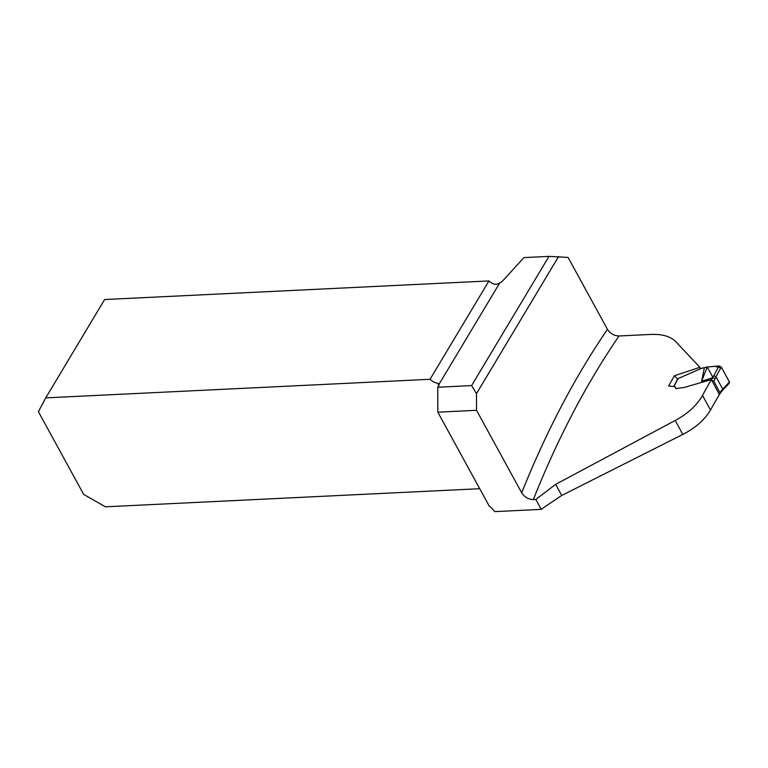 <?xml version="1.0" encoding="UTF-8"?>
<svg xmlns="http://www.w3.org/2000/svg" width="768" height="768" viewBox="0 0 768 768"><rect width="100%" height="100%" fill="white"/><g stroke="black" fill="none" stroke-linecap="round" stroke-linejoin="round"><path stroke-width="1.15" d="M521.712 492.826L476.534 410.314L437.827 412.186L489.264 506.141A9.427 5.894 30.9 0 1 492.269 508.742L494.736 511.622L541.267 509.366L535.834 499.45L533.347 499.574C528.365 499.354 524.486 497.098 521.712 492.826A915.456 521.146 -92.8 0 1 607.459 329.338C610.253 333.581 614.112 335.789 619.037 335.971A906.029 515.779 87.2 0 0 533.347 499.574M541.267 509.366A60.106 32.093 -28.7 0 1 543.658 507.59L561.725 495.446L682.829 434.429C695.414 427.997 704.64 419.856 710.496 410.016L702.509 395.424C696.768 405.475 687.658 413.827 675.187 420.47L682.829 434.429M700.666 368.746L699.869 367.296L674.419 375.773L668.582 386.074L674.822 386.582L675.888 388.541L684.096 387.494L711.379 379.536L719.347 394.589A1481.165 843.197 87.2 0 0 710.496 410.016M535.834 499.45L555.658 484.358L675.187 420.47M711.379 379.536A906.029 515.779 87.2 0 0 702.509 395.424M699.869 367.296L675.725 341.606C670.512 336.336 662.093 333.955 650.467 334.454L619.037 335.971M558.576 256.57L476.477 393.677L471.6 385.594L548.976 256.378L568.09 257.424L607.459 329.338M476.534 410.314L476.477 393.677M548.976 256.378L523.958 257.597L503.338 280.186A9.427 5.03 -28.7 0 1 499.603 283.133C497.05 284.573 494.496 284.592 491.942 283.2A9.427 5.894 -149.1 0 1 488.938 280.934L430.042 379.286L45.734 397.882L104.64 299.53L488.938 280.934M471.6 385.594L437.741 387.235L438.922 385.258A2.947 1.574 -28.7 0 0 439.142 384.096L439.085 383.962M437.741 387.235L437.827 412.186M700.31 368.957L699.619 367.632M677.597 379.027L674.419 375.773M479.722 488.698L105.379 506.813L83.683 494.41L38.4 411.696L45.734 397.882M499.603 283.133L439.142 384.096L437.558 383.184A9.427 5.894 30.9 0 1 430.042 379.286M711.581 379.901L712.81 377.606L701.616 381.312L707.194 367.008L701.386 368.362L677.962 378.653L674.179 386.026M677.856 379.286L677.962 378.653L677.856 379.286M701.616 381.312L704.333 367.776M712.81 377.606L718.992 365.942L721.267 367.046L715.968 376.733L722.707 389.05L729.456 381.994L721.267 367.046M707.194 367.008L718.992 365.942M719.261 394.426L720.067 392.966L713.866 381.11L711.35 380.342M729.456 381.994L728.573 383.462M712.858 377.597L715.152 378.701L715.987 376.762L713.693 375.638M722.611 390.221L722.707 389.05L720.605 391.718L719.894 393.936M720.576 392.832L722.659 390.163M707.328 366.998L714.912 366.346L721.901 368.208L729.562 382.253M712.915 377.453L707.28 367.056M438.806 385.45L437.558 383.184M555.658 484.358L561.725 495.446M715.152 378.701L713.866 381.11M719.971 392.736L720.605 391.718M674.899 386.544L676.118 388.781M729.322 383.194L722.64 390.192M677.712 378.806L674.054 385.958"/></g></svg>
